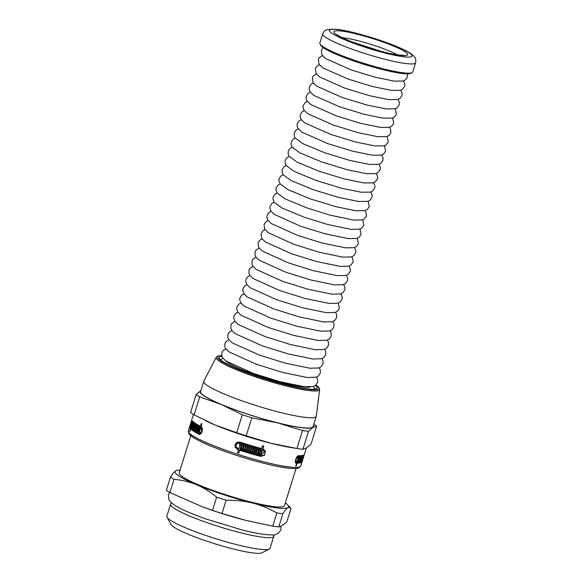 <?xml version="1.0" encoding="UTF-8"?>
<svg xmlns="http://www.w3.org/2000/svg" width="582" height="582" viewBox="0 0 582 582"><rect width="100%" height="100%" fill="white"/><g stroke="black" fill="none" stroke-linecap="round" stroke-linejoin="round"><path stroke-width="0.87" d="M296.049 468.459L284.467 505.642A55.13 7.108 -162.7 0 1 273.031 506.486A55.13 7.108 -162.7 0 1 213.448 490.597A55.13 7.108 -162.7 0 1 179.198 472.853L190.78 435.678M282.852 513.731C285.02 510.45 286.737 508.413 288.01 507.62L290.36 507.679L290.956 508.603L286.846 521.814C283.783 524.688 281.077 526.397 278.742 526.95L282.852 513.731A65.941 8.504 -162.7 0 1 276.865 512.96L272.747 526.179L245.793 520.359L222.026 513.477L226.136 500.265C235.783 500.113 244.6 501.044 252.603 503.066C260.62 505.052 268.709 508.355 276.865 512.96M174.018 479.328C182.231 480.077 189.703 481.867 196.432 484.697C203.169 487.498 209.898 491.652 216.635 497.159L212.517 510.37L202.041 506.689L169.9 492.539L174.018 479.328A65.941 8.504 -162.7 0 1 170.504 476.993L166.387 490.204A65.941 8.504 -162.7 0 0 169.9 492.539M285.318 502.906A59.451 7.668 -162.7 0 1 287.654 504.827A59.451 7.668 -162.7 0 1 288.01 507.62A59.451 7.668 -162.7 0 1 252.603 503.066A59.451 7.668 -162.7 0 1 196.432 484.697A59.451 7.668 -162.7 0 1 175.655 470.882A59.451 7.668 -162.7 0 1 177.044 470.38L175.655 470.882C174.382 471.675 172.665 473.712 170.504 476.993M278.742 526.95A65.941 8.504 -162.7 0 1 275.89 526.623A65.941 8.504 -162.7 0 1 272.747 526.179M245.793 520.359L244.993 520.155A57.291 7.384 -162.7 0 1 203.453 507.213L202.041 506.689M222.026 513.477A65.941 8.504 -162.7 0 1 212.517 510.37M226.136 500.265A65.941 8.504 -162.7 0 1 216.635 497.159M177.044 470.38A59.451 7.668 -162.7 0 1 180.056 470.118M273.285 534.814L273.591 535.382A54.046 6.969 -162.7 0 1 273.758 536.386A54.046 6.969 -162.7 0 1 262.547 537.208A54.046 6.969 -162.7 0 1 204.137 521.632A54.046 6.969 -162.7 0 1 170.555 504.238A54.046 6.969 -162.7 0 1 171.268 503.51L171.843 503.212M273.758 536.386L270.048 548.309A54.046 6.969 -162.7 0 1 269.342 549.037A54.046 6.969 -162.7 0 1 258.83 549.132A54.046 6.969 -162.7 0 1 203.613 534.683A54.046 6.969 -162.7 0 1 167.012 517.165A54.046 6.969 -162.7 0 1 166.845 516.161L170.555 504.238M269.342 549.037L261.987 552.813A48.102 6.198 -162.7 0 1 252.639 552.9A48.102 6.198 -162.7 0 1 203.489 540.045A48.102 6.198 -162.7 0 1 170.919 524.447L167.012 517.165M191.907 429.276L191.958 429.094A57.291 7.384 -162.7 0 1 191.842 428.97L191.725 428.628M199.757 434.296A57.291 7.384 -162.7 0 1 192.198 429.349L190.736 428.978L189.856 431.793A58.913 7.595 -162.7 0 1 189.616 431.546L190.489 428.73A58.913 7.595 -162.7 0 1 190.372 428.599C189.587 427.959 192.089 419.928 192.7 421.113A58.913 7.595 17.3 0 0 200.375 426.315L201.248 423.5A58.913 7.595 17.3 0 0 201.939 423.863L201.059 426.679C204.02 427.814 201.539 435.903 198.753 434.172A58.913 7.595 -162.7 0 1 190.736 428.978M193.348 422.299L193.537 421.935M199.59 430.338L199.721 429.902M201.481 427.835L201.532 427.661A57.291 7.384 -162.7 0 1 193.871 422.459L193.711 422.423M195.828 429.792A57.291 7.384 -162.7 0 1 195.181 429.363L195.196 429.32M265.377 451.028L264.417 455.022L260.518 456.157A57.291 7.384 -162.7 0 1 239.58 449.988L238.707 452.803A57.291 7.384 -162.7 0 1 237.594 452.44M263.617 446.059L262.809 448.664L265.428 451.159L264.563 455.226L260.612 456.412A58.913 7.595 -162.7 0 1 239.675 450.235L238.802 453.051A58.913 7.595 -162.7 0 1 237.529 452.643L238.409 449.828A58.913 7.595 -162.7 0 1 237.732 449.61L235.157 447.151L235.077 444.597L236.998 442.335L240.068 442.124A58.913 7.595 17.3 0 0 261.66 448.584L262.54 445.768A58.913 7.595 17.3 0 0 263.777 446.103L262.904 448.911M238.409 449.828L238.314 449.573A57.291 7.384 -162.7 0 1 237.638 449.355L235.113 447.027M260.292 450.264L259.958 451.894A58.913 7.595 17.3 0 0 260.576 452.061L261.362 449.559A58.913 7.595 -162.7 0 1 239.762 443.098L237.514 443.251L236.074 444.932L236.139 446.816L238.038 448.635A58.913 7.595 17.3 0 0 238.715 448.853L239.988 444.764A58.913 7.595 -162.7 0 1 239.348 444.553L239.515 444.037A58.913 7.595 17.3 0 0 241.414 444.648L239.98 449.26A58.913 7.595 17.3 0 0 260.911 455.43L264.475 451.552L262.598 449.893L261.165 454.498A58.913 7.595 -162.7 0 1 259.921 454.164L260.416 452.585A58.913 7.595 -162.7 0 1 259.798 452.418L259.303 453.996A58.913 7.595 -162.7 0 1 258.132 453.676L259.274 449.988A58.913 7.595 17.3 0 0 260.452 450.308L259.958 451.894M260.416 452.585L260.321 452.33A57.291 7.384 -162.7 0 1 259.703 452.163L259.208 453.749A57.291 7.384 -162.7 0 1 258.19 453.473M264.475 451.552L262.504 449.639L261.071 454.251A57.291 7.384 -162.7 0 1 259.987 453.96M241.261 444.597L239.98 449.26M239.988 444.764L239.893 444.51A57.291 7.384 -162.7 0 1 239.413 444.357M261.362 449.559L261.267 449.304A57.291 7.384 -162.7 0 1 239.668 442.851L237.412 442.997L236.525 443.688L235.979 444.677L236.139 446.816M258.495 449.77L257.506 453.502A58.913 7.595 -162.7 0 1 256.327 453.174L257.222 449.762A57.291 7.384 -162.7 0 1 256.597 449.588L255.614 452.752A57.291 7.384 -162.7 0 1 254.589 452.461M257.411 453.254A57.291 7.384 -162.7 0 1 256.393 452.971M251.213 447.674L250.376 450.89A58.913 7.595 17.3 0 0 251.009 451.079L251.991 447.907A58.913 7.595 17.3 0 0 253.243 448.278L252.261 451.443A58.913 7.595 17.3 0 0 252.886 451.625L253.868 448.46A58.913 7.595 17.3 0 0 255.054 448.802L253.905 452.483A58.913 7.595 -162.7 0 1 248.965 451.035L250.107 447.347A58.913 7.595 17.3 0 0 251.366 447.725L250.376 450.89M254.894 448.751L253.81 452.236A57.291 7.384 -162.7 0 1 249.023 450.839M253.09 448.235L252.261 451.443M245.619 445.979L244.789 449.195A58.913 7.595 17.3 0 0 245.415 449.391L246.404 446.219A58.913 7.595 17.3 0 0 247.663 446.612L246.681 449.777A58.913 7.595 17.3 0 0 247.306 449.966L248.296 446.801A58.913 7.595 17.3 0 0 249.482 447.158L248.332 450.846A58.913 7.595 -162.7 0 1 243.363 449.319L244.513 445.63A58.913 7.595 17.3 0 0 245.771 446.03L244.789 449.195M249.329 447.114L248.238 450.599A57.291 7.384 -162.7 0 1 243.422 449.122M247.51 446.561L246.681 449.777M243.72 445.383L242.73 449.122A58.913 7.595 -162.7 0 1 240.904 448.54L241.064 448.024A58.913 7.595 17.3 0 0 241.697 448.22L241.93 446.911A57.291 7.384 -162.7 0 1 241.457 446.758M242.636 448.875A57.291 7.384 -162.7 0 1 240.963 448.344M242.025 447.158A58.913 7.595 -162.7 0 1 241.392 446.961L241.559 446.438A58.913 7.595 17.3 0 0 242.192 446.641L242.425 445.325A57.291 7.384 -162.7 0 1 241.952 445.172M299.73 462.072A57.291 7.384 -162.7 0 1 295.641 462.661L295.627 462.705M301.752 455.568A57.291 7.384 -162.7 0 1 297.628 456.157M299.163 457.598A58.913 7.595 17.3 0 0 299.868 457.576L298.719 461.264A58.913 7.595 -162.7 0 1 298.013 461.286L298.173 460.762A58.913 7.595 17.3 0 0 298.428 460.762L298.755 459.693A58.913 7.595 -162.7 0 1 298.501 459.7L298.668 459.183A58.913 7.595 17.3 0 0 298.915 459.176L299.25 458.114A58.913 7.595 -162.7 0 1 298.995 458.114L299.163 457.598M298.086 461.046L298.719 461.264M301.345 457.437A58.913 7.595 17.3 0 0 301.687 457.379L300.538 461.068A58.913 7.595 -162.7 0 1 298.952 461.25L300.101 457.561A58.913 7.595 17.3 0 0 300.545 457.532L299.555 460.697A58.913 7.595 17.3 0 0 299.766 460.675L300.756 457.51A58.913 7.595 17.3 0 0 301.156 457.467L300.167 460.631A58.913 7.595 17.3 0 0 300.356 460.609L301.345 457.437M299.555 460.697L300.538 461.068M302.742 457.103A58.913 7.595 17.3 0 0 302.967 457.008L301.818 460.689A58.913 7.595 -162.7 0 1 300.705 461.039L301.854 457.35A58.913 7.595 17.3 0 0 302.182 457.277L301.192 460.442A58.913 7.595 17.3 0 0 301.345 460.406L302.327 457.234A58.913 7.595 17.3 0 0 302.611 457.146L301.622 460.318A58.913 7.595 17.3 0 0 301.752 460.267L302.742 457.103M300.909 460.384L301.818 460.689M303.077 456.95A58.913 7.595 17.3 0 0 303.506 456.659L302.356 460.347A58.913 7.595 -162.7 0 1 302.211 460.471L303.193 457.299A58.913 7.595 -162.7 0 1 303.106 457.365L302.116 460.529A58.913 7.595 -162.7 0 1 301.927 460.638L303.077 456.95M303.542 455.109L304.11 455.306L302.669 459.918A58.913 7.595 -162.7 0 1 302.589 460.071L303.084 458.485A58.913 7.595 -162.7 0 1 303.033 458.565L302.545 460.144A58.913 7.595 -162.7 0 1 302.429 460.282L303.578 456.594A58.913 7.595 17.3 0 0 303.695 456.455L303.2 458.041A58.913 7.595 17.3 0 0 303.251 457.969L304.03 455.459A58.913 7.595 -162.7 0 1 298.348 456.674C296.071 458.456 295.496 460.304 296.631 462.203A58.913 7.595 17.3 0 0 296.922 462.21L298.195 458.121A58.913 7.595 -162.7 0 1 297.919 458.114L298.079 457.598A58.913 7.595 17.3 0 0 298.901 457.598L297.467 462.21A58.913 7.595 17.3 0 0 302.385 460.835L304.11 455.306M304.386 454.324L306.365 448.053M295.751 462.886L296.624 463.185A58.913 7.595 -162.7 0 1 296.325 463.177C293.895 463.359 296.398 455.328 298.653 455.699A58.913 7.595 17.3 0 0 304.335 454.484L305.208 451.668A58.913 7.595 17.3 0 0 305.288 451.516L304.066 455.255M302.32 460.966L302.08 461.81A58.913 7.595 -162.7 0 1 297.162 463.185L296.282 466A58.913 7.595 -162.7 0 1 295.743 466L296.624 463.185M295.641 462.661L297.162 463.185M295.794 465.833L296.282 466M242.519 445.579A58.913 7.595 -162.7 0 1 241.886 445.376L242.047 444.852A58.913 7.595 17.3 0 0 243.88 445.434L242.73 449.122M255.614 452.752L255.709 453A58.913 7.595 -162.7 0 1 254.53 452.665L255.68 448.977A58.913 7.595 17.3 0 0 258.655 449.813L257.506 453.502M192.606 423.521A58.913 7.595 17.3 0 0 193.028 423.907L191.878 427.595A58.913 7.595 -162.7 0 1 191.456 427.21L191.623 426.693A58.913 7.595 17.3 0 0 191.762 426.824L192.089 425.755A58.913 7.595 -162.7 0 1 191.951 425.631L192.111 425.107A58.913 7.595 17.3 0 0 192.256 425.238L192.584 424.176A58.913 7.595 -162.7 0 1 192.446 424.045L192.606 423.521M191.958 427.334L191.456 427.21M194.279 424.889A58.913 7.595 17.3 0 0 194.672 425.166L193.522 428.854A58.913 7.595 -162.7 0 1 192.038 427.726L193.188 424.038A58.913 7.595 17.3 0 0 193.522 424.314L192.54 427.479A58.913 7.595 17.3 0 0 192.715 427.625L193.704 424.453A58.913 7.595 17.3 0 0 194.082 424.744L193.093 427.908A58.913 7.595 17.3 0 0 193.297 428.054L194.279 424.889M193.268 428.039L192.038 427.726M196.33 426.25A58.913 7.595 17.3 0 0 196.84 426.555L195.69 430.243A58.913 7.595 -162.7 0 1 193.741 428.999L194.89 425.311A58.913 7.595 17.3 0 0 195.348 425.617L194.359 428.788A58.913 7.595 17.3 0 0 194.599 428.941L195.581 425.777A58.913 7.595 17.3 0 0 196.076 426.089L195.094 429.254A58.913 7.595 17.3 0 0 195.348 429.414L196.33 426.25M195.181 429.363L193.741 428.999M197.109 426.715A58.913 7.595 17.3 0 0 198.52 427.53L197.371 431.211A58.913 7.595 -162.7 0 1 196.796 430.891L197.785 427.726A58.913 7.595 -162.7 0 1 197.487 427.552L196.505 430.724A58.913 7.595 -162.7 0 1 195.967 430.404L197.109 426.715M197.422 431.044L196.796 430.891M198.411 427.879L197.785 427.726M202.121 427.996L200.754 427.654L199.32 432.266A58.913 7.595 -162.7 0 1 198.629 431.902L199.124 430.316A58.913 7.595 -162.7 0 1 198.789 430.142L198.302 431.72A58.913 7.595 -162.7 0 1 197.684 431.386L198.833 427.697A58.913 7.595 17.3 0 0 199.444 428.032L198.957 429.618A58.913 7.595 17.3 0 0 199.291 429.8L200.07 427.29A58.913 7.595 -162.7 0 1 192.395 422.088L193.799 422.408M192.395 423.652L192.118 423.019A58.913 7.595 17.3 0 0 192.475 423.398L191.042 428.003A58.913 7.595 17.3 0 0 199.051 433.197L200.761 433.655M199.051 433.197C201.728 432.397 202.296 430.549 200.754 427.654M199.379 432.084L198.629 431.902M199.866 430.505L199.124 430.316M199.895 430.418L198.789 430.142M198.353 431.553L197.684 431.386M303.302 455.211L304.03 455.459M295.35 461.795L296.631 462.203M296.98 462.043L297.467 462.21M256.597 449.588L255.709 453M257.317 450.01A58.913 7.595 -162.7 0 1 256.691 449.835M192.453 425.755L191.951 425.631M192.948 424.169L192.446 424.045M193.151 427.734L192.715 427.625M193.741 428.163L193.297 428.054M195.145 429.079L194.599 428.941M195.901 429.552L195.348 429.414M198.44 427.792L197.487 427.552M196.556 430.556L195.967 430.404M200.033 429.982L199.291 429.8M201.532 427.661L200.07 427.29M193.871 422.459L192.395 422.088C191.282 423.252 190.707 425.1 190.678 427.625A58.913 7.595 17.3 0 0 190.794 427.755L192.067 423.667A58.913 7.595 -162.7 0 1 191.958 423.543M191.958 429.094L190.489 428.73M201.117 426.504L200.375 426.315M199.691 396.902L221.407 404.512L242.308 414.733L236.714 432.702L215.027 424.984L194.09 414.871L199.691 396.902A65.941 8.504 -162.7 0 1 196.17 394.567L190.576 412.536A65.941 8.504 -162.7 0 0 194.09 414.871M251.81 417.84L277.578 422.881L302.538 430.534L296.936 448.504L271.205 443.353L246.215 435.809L251.81 417.84A65.941 8.504 -162.7 0 1 242.308 414.733M308.525 431.306L312.985 427.435L316.63 426.177L311.035 444.146L306.612 447.907L302.931 449.275L308.525 431.306A65.941 8.504 -162.7 0 1 302.538 430.534M313.363 425.602A59.451 7.668 -162.7 0 1 312.985 427.435A59.451 7.668 -162.7 0 1 277.578 422.881A59.451 7.668 -162.7 0 1 221.407 404.512A59.451 7.668 -162.7 0 1 200.63 390.697A59.451 7.668 -162.7 0 1 200.87 390.558L196.17 394.567M295.38 448.256L291.102 447.573A59.451 7.668 -162.7 0 1 271.205 443.353A59.451 7.668 -162.7 0 1 215.027 424.984A59.451 7.668 -162.7 0 1 206.712 421.288L205.846 420.873M302.931 449.275A65.941 8.504 -162.7 0 1 296.936 448.504M246.215 435.809A65.941 8.504 -162.7 0 1 236.714 432.702M313.785 424.242A65.941 8.504 -162.7 0 1 316.63 426.177M315.488 385.415A51.347 6.62 -162.7 0 1 317.146 388.005A51.347 6.62 -162.7 0 1 306.496 388.783A51.347 6.62 -162.7 0 1 251.002 373.993A51.347 6.62 -162.7 0 1 219.101 357.464A51.347 6.62 -162.7 0 1 221.938 356.271M316.048 384.942L318.936 387.459L319.649 389.54L316.281 416.181A58.913 7.595 -162.7 0 1 316.244 416.348A58.913 7.595 -162.7 0 1 304.022 417.243A58.913 7.595 -162.7 0 1 240.351 400.271A58.913 7.595 -162.7 0 1 203.751 381.312A58.913 7.595 -162.7 0 1 203.816 381.152L216.169 357.312L217.952 355.995L221.749 355.573M316.244 416.348L313.058 426.584A58.913 7.595 -162.7 0 1 300.829 427.479A58.913 7.595 -162.7 0 1 237.165 410.506A58.913 7.595 -162.7 0 1 200.564 391.548L203.751 381.312M225.256 360.491A45.323 5.842 17.3 0 0 266.381 378.307A45.323 5.842 17.3 0 0 310.359 387.001M415.613 62.769L412.747 71.979A48.641 6.271 -162.7 0 1 412.107 72.641A48.641 6.271 -162.7 0 1 402.649 72.721A48.641 6.271 -162.7 0 1 352.954 59.72A48.641 6.271 -162.7 0 1 320.013 43.956A48.641 6.271 -162.7 0 1 319.86 43.053L322.734 33.843C324.982 29.413 326.233 30.213 327.39 29.5L336.192 29.267C347.148 30.264 372.589 36.993 392.901 44.967C401.173 48.204 407.255 51.151 411.147 53.791C415.432 57.262 416.232 58.324 415.613 62.769A48.641 6.271 -162.7 0 1 405.523 63.511A48.641 6.271 -162.7 0 1 352.954 49.499A48.641 6.271 -162.7 0 1 322.734 33.843M412.107 72.641L410.776 73.325A47.564 6.133 -162.7 0 1 401.529 73.412A47.564 6.133 -162.7 0 1 352.932 60.695A47.564 6.133 -162.7 0 1 320.726 45.28L320.013 43.956M301.527 461.621L302.08 461.81M297.409 456.346L298.348 456.674M302.116 461.715L300.785 465.986A58.913 7.595 -162.7 0 1 288.556 466.88A58.913 7.595 -162.7 0 1 224.892 449.908A58.913 7.595 -162.7 0 1 188.292 430.949L193.42 414.464M191.842 428.97L190.372 428.599M316.004 384.986A53.144 6.853 -162.7 0 1 307.834 389.343A53.144 6.853 -162.7 0 1 241.734 370.792A53.144 6.853 -162.7 0 1 221.764 355.631M319.649 389.54A54.206 6.991 -162.7 0 1 308.373 390.522A54.206 6.991 -162.7 0 1 249.227 374.706A54.206 6.991 -162.7 0 1 216.169 357.312M286.868 467.913A57.291 7.384 -162.7 0 1 225.547 451.617A57.291 7.384 -162.7 0 1 189.325 433.132M403.079 56.709A43.235 5.573 -162.7 0 1 332.315 33.567A43.235 5.573 -162.7 0 1 376.91 39.3A43.235 5.573 -162.7 0 1 403.079 56.709M342.318 37.699A33.239 4.285 -162.7 0 1 370.45 44.217A33.239 4.285 -162.7 0 1 397.302 54.824M399.645 55.268A38.645 4.983 -162.7 0 1 336.396 34.585A38.645 4.983 -162.7 0 1 376.256 39.714A38.645 4.983 -162.7 0 1 399.645 55.268M287.654 504.827L290.36 507.679M169.726 492.437L168.416 494.758L169.049 500.033C173.982 507.133 188.204 512.276 205.366 518.809L242.41 530.049C255.585 533.345 265.428 534.96 271.925 534.894C275.475 535.469 278.472 533.774 280.91 529.795L280.946 526.128M303.586 455.095L304.117 455.277M300.785 465.986L298.559 468.001C296.296 468.714 292.491 468.706 287.137 467.986C265.858 465.535 217.843 450.613 198.658 440.479C193.697 437.977 190.474 435.78 188.983 433.874L188.292 430.949M313.371 386.484L314.753 389.147M220.425 359.771L223.073 358.359M316.521 377.078L317.568 379.188L317.554 382.527L315.662 385.277L313.4 386.477L304.364 386.754L279.505 381.596L253.621 373.528L226.172 361.175L222.768 357.945L221.851 355.995L221.873 352.75L222.768 350.997L225.823 348.829M319.242 367.824L320.289 369.934L320.275 373.266L318.383 376.023L316.121 377.216L307.114 377.5L282.335 372.356L256.538 364.317L229.184 352.001L225.787 348.771L224.87 346.828L224.892 343.584L225.78 341.838L228.842 339.67M321.955 358.57L323.01 360.68L322.995 364.012L321.111 366.762L318.849 367.962L309.864 368.239L285.165 363.11L259.456 355.1L232.189 342.827L228.799 339.604L227.911 337.756L227.904 334.417L228.799 332.671L231.854 330.503M324.676 349.309L325.738 351.426L325.716 354.758L323.832 357.508L321.439 358.745L312.614 358.985L287.995 353.871L262.38 345.89L235.193 333.653L231.811 330.438L230.923 328.59L230.923 325.258L231.811 323.505L234.873 321.344M327.397 340.055L328.459 342.172L328.437 345.504L326.553 348.247L324.167 349.484L315.364 349.724L290.833 344.631L265.297 336.672L238.205 324.48L234.83 321.271L233.695 317.947L233.935 316.091L235.797 313.334L237.893 312.178M330.118 330.802L331.18 332.919L331.158 336.243L329.274 338.993L326.895 340.23L318.114 340.463L293.663 335.392L268.215 327.455L241.21 315.306L237.842 312.105L236.714 308.78L236.954 306.925L238.816 304.168L240.912 303.018M332.839 321.54L333.901 323.665L333.879 326.989L332.002 329.739L329.616 330.969L320.864 331.209L296.493 326.146L271.132 318.245L244.214 306.132L240.853 302.938L239.726 299.621L239.966 297.766L241.901 294.95L243.931 293.852M335.552 312.287L336.622 314.411L336.6 317.736L334.723 320.478L332.344 321.715L323.607 321.948L299.323 316.906L274.049 309.027L247.226 296.951L243.873 293.772L242.745 290.454L242.985 288.599L244.92 285.784L246.943 284.685M338.273 303.033L339.321 308.482L337.444 311.225L335.065 312.454L326.357 312.687L302.153 307.667L276.967 299.817L250.231 287.777L246.884 284.605L245.757 281.288L245.997 279.433L247.932 276.625L249.962 275.526M340.994 293.779L342.296 297.286L342.041 299.228L340.164 301.963L337.793 303.193L329.106 303.433L304.983 298.421L279.884 290.6L253.235 278.603L249.904 275.432L249.016 273.598L249.016 270.274L249.904 268.528L252.981 266.36M343.715 284.518L345.017 288.032L344.77 289.967L342.813 292.768L340.521 293.939L331.856 294.172L307.813 289.181L282.801 281.39L256.247 269.43L252.915 266.265L252.035 264.432L252.028 261.107L252.915 259.368L256 257.2M346.435 275.264L347.738 278.778L347.49 280.713L345.533 283.514L343.242 284.678L334.606 284.918L310.643 279.942L285.718 272.172L259.252 260.256L255.927 257.099L255.047 255.265L255.047 251.941L255.935 250.202L259.012 248.034M349.149 266.01L350.459 269.524L350.211 271.459L348.262 274.253L345.97 275.424L337.356 275.657L313.48 270.703L288.636 262.955L262.256 251.082L258.634 247.43L258.059 242.781L259.994 239.973L262.031 238.875M351.87 256.749L353.179 260.27L352.932 262.206L350.982 264.999L348.691 266.163L340.099 266.396L316.31 261.456L291.553 253.745L265.268 241.908L261.645 238.264L261.078 233.615L263.006 230.807L265.05 229.708M354.591 247.495L355.9 251.009L355.653 252.944L353.703 255.738L351.419 256.902L342.849 257.142L319.14 252.217L294.47 244.527L268.273 232.735L264.723 229.192L264.09 224.448L266.018 221.647L268.069 220.549M357.312 238.242L358.374 243.691L356.424 246.484L354.14 247.648L345.599 247.881L321.97 242.978L297.387 235.317L271.285 223.561L267.735 220.025L266.869 217.224L267.109 215.289L269.037 212.488L271.088 211.382M360.032 228.981L361.095 234.437L359.152 237.23L356.868 238.387L348.349 238.62L324.8 233.731L300.312 226.1L274.289 214.387L270.746 210.859L269.888 208.058L270.121 206.123L272.121 203.263L274.1 202.223M362.746 219.727L363.815 225.183L361.873 227.969L359.596 229.133L351.099 229.366L327.63 224.492L304.459 217.326L281.95 207.985L274.086 202.194L272.9 198.898L273.14 196.963L275.141 194.097L277.119 193.057M365.467 210.473L366.536 215.929L364.594 218.716L362.317 219.872L353.849 220.105L330.46 215.253L307.376 208.109L284.94 198.804L277.105 193.028L275.919 189.732L276.152 187.797L278.152 184.938L280.138 183.89M368.188 201.212L369.257 206.668L367.315 209.455L365.045 210.611L355.777 210.757L335.77 206.661L310.286 198.891L287.93 189.616L280.117 183.861L278.931 180.566L279.171 178.63L281.164 175.779L283.158 174.731M370.909 191.958L372.225 195.392L371.985 197.414L370.043 200.201L367.635 201.394L358.527 201.496L338.593 197.422L313.203 189.674L290.927 180.435L283.128 174.695L282.212 172.869L282.183 169.471L284.183 166.612L286.177 165.564M373.629 182.704L374.946 186.138L374.706 188.161L372.684 191.005L370.363 192.14L361.277 192.235L341.416 188.175L316.113 180.464L293.917 171.254L286.148 165.528L285.231 163.702L285.202 160.305L287.195 157.453L289.189 156.405M376.343 173.443L377.667 176.884L377.427 178.907L375.405 181.744L373.084 182.879L364.034 182.981L344.238 178.936L319.023 171.246L296.907 162.072L289.159 156.362L288.243 154.536L288.214 151.138L290.207 148.286L292.208 147.239M379.064 164.189L380.388 167.631L380.148 169.646L378.133 172.49L375.812 173.618L366.784 173.72L347.061 169.689L321.941 162.029L299.897 152.884L292.171 147.188L291.291 145.464L291.233 141.979L293.226 139.127L295.227 138.08M381.785 154.936L383.109 158.377L382.869 160.392L380.854 163.229L378.54 164.364L369.534 164.466L349.884 160.443L324.851 152.811L302.895 143.703L295.19 138.021L294.31 136.297L294.245 132.812L296.238 129.961L298.246 128.913M384.506 145.682L385.59 151.138L383.574 153.975L381.261 155.103L372.284 155.205L352.699 151.204L327.768 143.601L301.723 132.078L297.882 128.36L297.031 125.668L297.264 123.646L299.25 120.801L301.265 119.754M387.226 136.421L388.31 141.884L386.295 144.714L383.989 145.849L375.041 145.951L355.522 141.957L330.678 134.384L304.728 122.897L300.901 119.194L300.05 116.502L300.276 114.487L302.269 111.642L304.277 110.587M389.94 127.167L391.031 132.623L389.023 135.46L386.71 136.588L377.791 136.69L358.345 132.718L333.595 125.166L307.733 113.723L303.913 110.027L303.062 107.335L303.295 105.32L305.361 102.417L307.296 101.428M392.661 117.913L393.752 123.369L391.744 126.199L389.438 127.327L380.541 127.429L361.167 123.471L336.505 115.949L310.744 104.549L306.925 100.853L306.081 98.169L306.307 96.154L308.373 93.258L310.315 92.262M395.382 108.652L396.473 114.116L394.465 116.946L392.166 118.073L383.291 118.175L363.99 114.225L339.422 106.732L313.749 95.375L309.944 91.687L309.093 89.01L309.326 86.994L311.385 84.092L313.334 83.095M398.103 99.398L399.434 102.759L399.201 104.862L397.186 107.692L394.887 108.812L386.041 108.914L366.813 104.986L342.332 97.521L316.753 86.201L312.956 82.52L312.338 77.828L313.327 75.966L316.353 73.936M400.816 90.145L402.155 93.506L401.922 95.608L399.834 98.489L397.615 99.551L388.798 99.66L369.635 95.739L345.25 88.304L319.758 77.028L315.975 73.354L315.357 68.661L316.346 66.799L319.365 64.769M403.537 80.883L404.876 84.252L404.643 86.347L402.555 89.235L400.343 90.297L391.548 90.399L372.458 86.5L348.16 79.087L322.763 67.847L318.987 64.187L318.369 59.502L319.358 57.633L322.384 55.61M407.393 73.849L407.364 77.093L405.283 79.974L403.064 81.036L394.298 81.138L375.281 77.253L351.077 69.869L325.775 58.673L321.999 55.021L321.388 50.336L323.206 47.629M336.811 34.462L337.858 35.24C340.594 37.044 345.628 39.387 352.954 42.246L380.963 51.267C388.245 53.18 394.167 54.432 398.735 55.028L403.675 55.283"/></g></svg>
